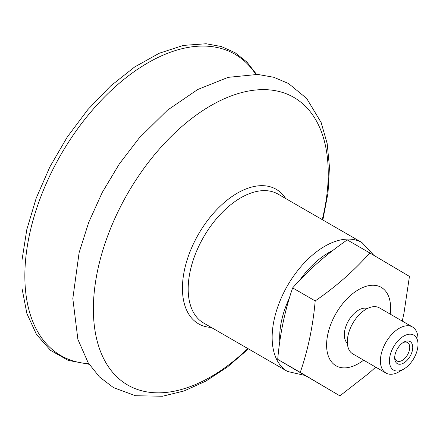<?xml version="1.0" encoding="UTF-8"?>
<svg xmlns="http://www.w3.org/2000/svg" width="440" height="440" viewBox="0 0 440 440"><rect width="100%" height="100%" fill="white"/><g stroke="black" fill="none" stroke-linecap="round" stroke-linejoin="round"><path stroke-width="0.66" d="M247.836 348.546A166.078 95.887 -60 0 1 120.285 379.88A166.078 95.887 -60 0 1 108.345 234.157A166.078 95.887 -60 0 1 268.175 89.793A166.078 95.887 -60 0 1 322.256 219.643M402.93 342.683A10.631 6.138 -60 0 1 407.528 342.534A10.631 6.138 -60 0 1 407.495 354.866A10.631 6.138 -60 0 1 396.897 360.949A10.631 6.138 -60 0 1 394.73 356.889M397.375 348.854A12.76 7.365 120 0 0 394.697 357.819A12.76 7.365 120 0 0 403.716 363.028A12.76 7.365 120 0 0 412.736 347.402A12.76 7.365 120 0 0 403.716 342.194A12.76 7.365 120 0 0 397.375 348.854M393.679 346.665A20.201 11.666 -60 0 1 409.222 334.208A20.201 11.666 -60 0 1 418 344.361A20.201 11.666 -60 0 1 403.716 369.1A20.201 11.666 -60 0 1 390.5 366.504A20.201 11.666 -60 0 1 393.679 346.665M418 344.361L418 339.152A26.582 15.345 120 0 0 412.495 326.986A26.582 15.345 120 0 0 386.001 342.188A26.582 15.345 120 0 0 385.913 373.021A26.582 15.345 120 0 0 399.207 371.707L403.716 369.1M385.913 373.021L352.836 353.925A26.582 15.345 -60 0 1 352.918 323.087A26.582 15.345 -60 0 1 379.418 307.89L412.495 326.986M347.375 343.239A20.201 11.666 -60 0 1 348.574 320.623A20.201 11.666 -60 0 1 367.433 308.5M277.701 359.365L339.906 395.852L300.256 372.383C307.956 350.136 312.939 326.315 315.2 300.927L292.65 287.903C284.944 310.156 279.961 333.971 277.701 359.365L300.256 372.383M315.2 300.927C336.122 286.5 354.316 270.507 369.793 252.94L347.243 239.916C326.32 254.342 308.127 270.341 292.65 287.903M369.793 252.94L409.442 276.408L403.959 313.286L402.243 321.068M375.711 367.131L369.193 373.005L339.906 395.852M279.791 341.297A69.108 39.897 -60 0 1 285.895 306.257A69.108 39.897 -60 0 1 289.19 298.463M300.118 279.708A69.108 39.897 -60 0 1 332.475 250.685M294.652 369.424A69.108 39.897 -60 0 1 292.902 368.39M278.856 303.864A74.426 42.966 -60 0 1 350.482 239.168A74.426 42.966 -60 0 1 361.988 242.583L278.02 194.101A74.426 42.966 -60 0 0 266.519 190.691A74.426 42.966 -60 0 0 194.893 255.382A74.426 42.966 -60 0 0 203.599 323.01L287.568 371.486A74.426 42.966 -60 0 1 278.856 303.864M211.233 327.415A77.66 44.836 -60 0 1 189.431 253.248A77.66 44.836 -60 0 1 264.176 185.74A77.66 44.836 -60 0 1 285.659 198.512M88.732 363.644A174.009 100.463 -60 0 1 40.529 197.494A174.009 100.463 -60 0 1 207.994 46.239A174.009 100.463 -60 0 1 255.778 74.311M390.22 314.122A45.265 26.136 120 0 0 381.381 287.447A45.265 26.136 120 0 0 336.116 313.252A45.265 26.136 120 0 0 330.05 359.744A45.265 26.136 120 0 0 363.638 360.162M287.568 371.486L304.739 375.392M373.874 255.343L361.988 242.583M248.419 348.887L227.546 366.911L205.849 381.111L184.08 390.957L162.481 396.248L135.531 395.731L113.482 387.624L99.407 376.888L88.154 362.725L77.886 339.372L72.82 298.557L79.112 252.676L88.726 222.327L102.278 192.412L119.284 163.999L139.128 138.1L167.431 110.204L197.736 89.491L228.107 77.358L257.692 74.421L273.812 77.281L288.596 83.567L306.675 98.456L321.139 122.491L327.184 143.632L329.466 167.129L328.009 192.962L322.839 219.978M89.15 364.287L68.299 360.415L50.479 350.323L36.492 334.472L26.901 313.561L22.022 288.453L22 260.101L26.802 229.587L36.234 198.072L49.929 166.777L67.342 136.917L87.813 109.648L110.534 86.037L134.635 66.996L159.209 53.273L183.321 45.413L206.085 43.753L221.348 46.547L235.059 52.685L246.884 62.029L256.542 74.349"/></g></svg>
